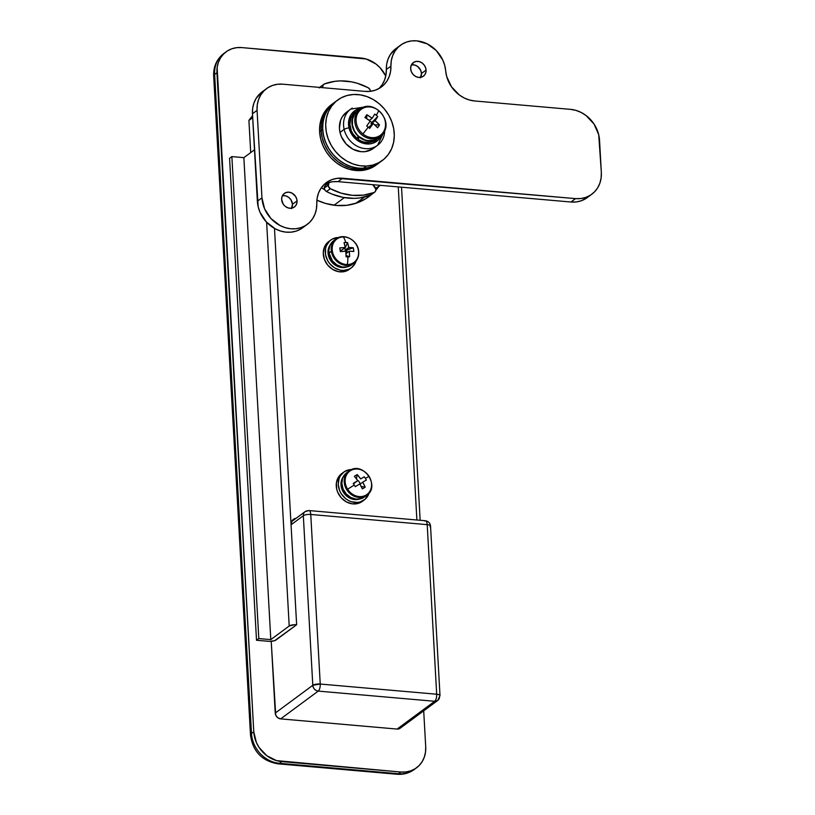 <?xml version="1.0" encoding="UTF-8"?>
<svg xmlns="http://www.w3.org/2000/svg" width="815" height="815" viewBox="0 0 815 815"><rect width="100%" height="100%" fill="white"/><g stroke="black" fill="none" stroke-linecap="round" stroke-linejoin="round"><path stroke-width="1.22" d="M380.33 185.341A56.367 48.564 -126.5 0 1 375.674 188.306L380.33 185.341L375.797 188.693M344.327 197.617L334.058 205.217L344.327 197.617M321.355 187.735L324.727 189.712A56.367 48.564 -126.5 0 1 321.355 187.735M358.997 201.111A56.367 48.564 -126.5 0 1 355.503 203.434L360.393 200.042M414.377 769.401A28.933 24.929 -126.5 0 1 398.576 773.73L400.878 772.029A28.933 24.929 -126.5 0 0 416.547 767.801A28.933 24.929 -126.5 0 0 425.715 746.846L423.698 710.843L425.715 746.846L425.501 752.164L424.289 757.186L422.119 761.73L419.073 765.611L415.273 768.677L410.852 770.817L405.992 771.948L400.878 772.029L276.519 760.619L266.78 755.688L259.078 747.467L256.379 742.496L253.781 731.799L217.147 67.451L218.359 62.429L220.529 57.885L223.575 54.014L227.385 50.938L231.796 48.798L236.656 47.667L241.77 47.586L366.129 58.996L375.868 63.937L380.055 67.706L385.76 76.009A28.933 24.929 -126.5 0 0 360.953 58.018L241.77 47.586A28.933 24.929 -126.5 0 0 226.112 51.814L223.809 53.515A28.933 24.929 53.5 0 0 214.64 74.471L216.943 72.769L253.781 731.799L251.489 733.5A28.933 24.929 53.5 0 0 279.392 763.298L281.695 761.597L400.878 772.029L398.576 773.73A28.933 24.929 53.5 0 0 414.244 769.503C409.12 773.18 403.374 774.759 396.997 774.25A11.278 4.554 -85 0 0 398.576 773.73L279.392 763.298L281.695 761.597A28.933 24.929 -126.5 0 1 253.781 731.799L251.489 733.5L214.64 74.471L216.943 72.769A28.933 24.929 -126.5 0 1 226.112 51.814M252.569 115.72L248.911 120.457L250.714 152.578L248.911 120.457L252.681 117.666L248.911 120.457A77.038 66.372 53.5 0 1 252.569 115.72M291.617 521.61L305.105 511.637A5.634 4.859 -126.5 0 1 308.162 510.811A5.634 2.272 95 0 1 308.946 510.547A5.634 2.272 95 0 1 310.76 514.469L427.203 524.656L436.687 694.227L320.244 684.04L310.76 514.469A5.634 1.732 176.8 0 0 303.323 515.712A5.634 4.859 -126.5 0 1 305.105 511.637A5.634 4.859 53.5 0 0 303.323 515.712L291.057 524.789A7.518 6.479 -126.5 0 1 293.431 519.349A7.518 6.479 -126.5 0 1 296.13 518.269L293.767 519.114L291.984 520.917L291.057 524.789L296.64 624.748A5.634 1.732 -3.2 0 0 289.203 626.002L266.627 222.251L289.203 626.002L270.804 639.612L243.858 157.652L231.868 156.602L243.858 157.652L270.804 639.612L258.813 638.563L231.868 156.602L229.565 158.304L231.868 156.602L258.813 638.563L256.511 640.264L229.565 158.304L256.511 640.264L268.502 641.313A5.634 1.732 -3.2 0 0 275.939 640.06L296.64 624.748L294.5 624.708L289.203 626.002L270.804 639.612L258.813 638.563L256.511 640.264L269.551 641.364L274.665 640.672L296.64 624.748L291.057 524.789L303.323 515.712L312.797 685.293L275.236 713.074L271.222 641.313L275.735 715.163L277.762 717.73L280.666 718.881L397.109 729.068L400.654 727.815M401.245 727.062L401.673 726.175M305.105 511.637L308.946 510.547A5.634 2.272 -85 0 1 310.76 514.469L320.244 684.04L436.687 694.227A5.634 2.272 -85 0 1 434.68 701.287L318.237 691.1C319.623 689.745 320.285 687.391 320.244 684.04A5.634 2.272 95 0 1 318.237 691.1C315.099 690.509 313.286 688.573 312.797 685.293A5.634 1.732 -3.2 0 1 320.244 684.04L312.797 685.293L275.236 713.074A5.634 4.859 53.5 0 0 280.666 718.881L318.237 691.1A5.634 4.859 -126.5 0 1 312.797 685.293L303.323 515.712A5.634 1.732 -3.2 0 1 310.76 514.469L427.203 524.656L436.687 694.227C436.728 697.589 436.066 699.932 434.68 701.287L397.109 729.068L280.666 718.881L318.237 691.1L434.68 701.287L397.109 729.068A5.634 4.859 53.5 0 0 400.165 728.243L437.737 700.462A5.634 4.859 -126.5 0 1 434.68 701.287L437.737 700.462A5.634 4.859 -126.5 0 0 439.519 696.377C440.609 695.317 439.672 694.604 436.687 694.227A5.634 1.732 -3.2 0 1 440.008 695.613A5.634 1.732 -3.2 0 1 439.519 696.377M427.203 524.656A5.634 2.272 -85 0 0 425.389 520.744L424.605 520.999C426.021 520.286 426.887 521.498 427.203 524.656C430.188 525.023 431.135 525.746 430.035 526.806L430.534 526.042A5.634 1.732 176.8 0 0 427.203 524.656M213.662 76.04A11.278 3.464 -3.2 0 1 214.64 74.471A11.278 3.464 176.8 0 0 213.662 75.999L250.5 735.028A11.278 3.464 -3.2 0 1 251.489 733.5L214.64 74.471A28.933 24.929 -126.5 0 1 223.667 53.617M277.762 763.818A11.278 4.554 -85 0 0 279.392 763.298A28.933 24.929 -126.5 0 1 251.489 733.5A11.278 3.464 176.8 0 0 250.511 735.069M396.946 774.24A11.278 4.554 95 0 0 398.576 773.73L279.392 763.298A11.278 4.554 95 0 1 277.813 763.818C261.87 760.935 252.762 751.338 250.5 735.028M328.965 182.805L325.134 185.637A3.759 3.24 53.5 0 0 324.268 188.071L328.099 185.239A3.759 3.24 -126.5 0 1 328.965 182.805L328.302 186.268L330.34 188.693L341.23 193.165L352.447 195.335L363.541 195.111L374.024 192.513L375.277 191.586L375.888 189.223L372.771 184.679L374.757 186.808A3.759 3.24 -126.5 0 1 374.717 192.136A3.759 3.24 -126.5 0 1 374.024 192.513A60.127 51.803 -126.5 0 1 330.34 188.693L326.509 191.525L331.878 194.041L342.993 197.383L354.209 198.361L359.7 197.953L370.886 194.968A3.759 3.24 53.5 0 1 370.193 195.345L374.024 192.513L370.193 195.345A60.127 51.803 53.5 0 1 326.509 191.525L330.34 188.693A3.759 3.24 -126.5 0 1 328.099 185.239L324.268 188.071L324.94 190.078L326.509 191.525A3.759 3.24 53.5 0 1 324.268 188.071L325.134 185.637L327.915 182.805L325.134 185.637L328.965 182.805M322.709 87.684A3.759 3.24 -126.5 0 1 322.608 87.011L321.813 87.602L322.608 87.011A3.759 3.24 -126.5 0 1 323.799 84.291A3.759 3.24 -126.5 0 1 324.482 83.914L323.066 85.106L322.72 87.714M323.799 84.291L319.969 87.123A3.759 3.24 53.5 0 0 319.633 87.409M320.652 86.747L319.225 87.938M370.418 91.392L370.02 89.67L368.166 87.735L357.286 83.262L351.683 81.887L340.476 80.899L334.975 81.317L324.482 83.914A60.127 51.803 -126.5 0 1 368.166 87.735A3.759 3.24 -126.5 0 1 370.418 91.311M331.623 104.524L324.268 112.49L321.456 118.379L319.877 124.909L319.612 131.816A37.582 32.376 53.5 0 0 340.446 165.476A37.582 32.376 53.5 0 0 376.204 165.027L377.732 163.897A37.582 32.376 -126.5 0 1 341.974 164.345A37.582 32.376 -126.5 0 1 321.141 130.685L319.612 131.816L320.662 138.835L322.985 145.702L326.489 152.15L331.053 157.937L336.493 162.837L342.595 166.647L349.136 169.245L355.849 170.518L362.492 170.417L368.808 168.939L376.316 164.946M337.654 100.062L331.511 104.595A37.582 32.376 53.5 0 0 319.612 131.816L321.141 130.685L321.416 123.778L322.985 117.248L325.806 111.349L333.152 103.383L325.806 111.349L322.985 117.248L321.416 123.778L321.141 130.685L322.19 137.704L324.513 144.571L328.027 151.02L332.581 156.806L338.021 161.696L344.134 165.516L350.664 168.104L357.388 169.377L364.03 169.275L370.346 167.809L377.844 163.815L370.346 167.809L364.03 169.275L357.388 169.377L350.664 168.104L344.134 165.516L338.021 161.696L332.581 156.806L328.027 151.02L324.513 144.571L322.19 137.704L321.141 130.685A37.582 32.376 -126.5 0 1 333.05 103.464A37.582 32.376 53.5 0 0 321.141 130.685A37.582 32.376 53.5 0 0 341.974 164.345A37.582 32.376 53.5 0 0 377.732 163.897L379.27 162.755A37.582 32.376 -126.5 0 1 343.512 163.204A37.582 32.376 -126.5 0 1 322.679 129.544L321.141 130.685L322.679 129.544L323.728 136.574L326.051 143.44L329.555 149.889L334.119 155.675L339.56 160.565L345.662 164.386L352.202 166.973L358.916 168.247L365.568 168.145L371.874 166.678L379.382 162.674L369.765 167.33L363.307 168.338L366.373 166.066A37.582 32.376 -126.5 0 1 329.077 141.076A37.582 32.376 -126.5 0 1 337.654 100.062A37.582 32.376 -126.5 0 1 353.608 94.489L360.301 94.856L366.995 96.588L373.413 99.624L379.311 103.821L384.466 109.047L388.694 115.088L391.801 121.71L393.696 128.658L394.297 135.667L393.574 142.472L391.567 148.809L388.337 154.442L384.028 159.139L378.792 162.725L372.832 165.058L366.373 166.066L359.68 165.7L352.987 163.958L346.569 160.932L340.67 156.735L335.515 151.508L331.298 145.467L328.18 138.845L326.285 131.898L325.684 124.889L326.407 118.073L328.414 111.737L331.644 106.113L335.953 101.417L341.19 97.831L347.149 95.487L353.608 94.489A37.582 32.376 -126.5 0 1 390.905 119.479A37.582 32.376 -126.5 0 1 382.337 160.494A37.582 32.376 -126.5 0 1 366.373 166.066L363.307 168.338L356.613 167.961L349.92 166.229L343.502 163.204L337.604 158.996L332.449 153.78L328.231 147.739L325.114 141.117L323.219 134.169L322.618 127.15L323.341 120.345L325.348 114.008L328.577 108.385L334.7 102.242L327.335 110.219L324.523 116.117L322.944 122.637L322.679 129.544A37.582 32.376 -126.5 0 1 334.578 102.333A37.582 32.376 53.5 0 0 326.01 143.348A37.582 32.376 53.5 0 0 363.307 168.338A37.582 32.376 53.5 0 0 379.27 162.755L382.337 160.494M337.176 238.235A15.027 12.948 53.5 0 0 331.369 251.214L332.316 250.877A14.476 12.48 -126.5 0 1 343.39 236.941A14.476 12.48 -126.5 0 1 358.447 250.613L358.508 250.939A15.027 12.948 -126.5 0 1 353.873 263.163A15.027 12.948 -126.5 0 1 340.171 263.673A15.027 12.948 -126.5 0 1 331.369 251.214A15.027 12.948 -126.5 0 1 336.004 238.989C343.696 232.662 357.561 240.007 358.62 250.755L358.447 250.613A14.476 12.48 53.5 0 0 343.39 236.941A14.476 12.48 53.5 0 0 332.316 250.877A14.476 12.48 53.5 0 0 347.384 264.549A24.43 10.514 -90.6 0 0 347.873 256.817A24.144 3.484 -176.6 0 1 346.1 256.817L345.784 251.224L340.354 251.601L339.814 247.913L345.244 247.536L344.042 242.595A24.144 15.088 -23 0 1 345.815 242.524A24.43 10.514 -90.6 0 0 343.39 236.941A24.43 10.514 89.4 0 1 345.815 242.524A24.144 15.088 -23 0 1 347.536 242.564L348.738 247.495L353.282 247.78L353.608 249.604L353.812 251.468L349.278 251.183L349.594 256.786A24.144 3.484 -176.6 0 1 347.873 256.817A24.43 10.514 89.4 0 1 347.384 264.549A14.476 12.48 53.5 0 0 358.447 250.613A14.476 12.48 -126.5 0 1 347.384 264.549A14.476 12.48 -126.5 0 1 332.316 250.877L329.005 252.966L331.369 251.214A15.027 12.948 53.5 0 0 352.701 263.928M336.004 238.989L333.63 240.741A15.027 12.948 53.5 0 0 329.005 252.966L332.439 260.902L336.758 264.824L341.954 266.913L344.643 267.157L347.251 266.862L351.825 264.671M344.042 242.595A24.348 10.483 89.4 0 1 345.244 247.536L341.719 250.144L340.14 250.154L341.719 250.144L345.244 247.536A24.348 6.54 171.8 0 0 339.814 247.913L340.354 251.601A24.348 6.54 -8.2 0 1 345.784 251.224A24.348 10.483 89.4 0 1 346.1 256.817A24.144 3.484 -176.6 0 0 347.873 256.817A24.144 3.484 -176.6 0 0 349.594 256.786A24.348 10.483 -90.6 0 0 349.278 251.183L345.988 253.618L349.278 251.183A24.348 6.54 -8.2 0 1 353.812 251.468A24.144 18.592 101.4 0 0 353.282 247.78A24.348 6.54 171.8 0 0 348.738 247.495A24.348 10.483 -90.6 0 0 347.536 242.564L344.969 248.432L345.214 250.103L348.738 247.495L345.214 250.103L344.969 248.432L344.022 248.432L344.969 248.432L347.536 242.564A24.144 15.088 -23 0 0 345.815 242.524A24.144 15.088 -23 0 0 344.042 242.595M346.069 255.503L349.594 256.786L346.069 255.503M333.315 240.996L330.136 244.979L328.863 250.164L329.005 252.966A15.027 12.948 53.5 0 0 337.797 265.425A15.027 12.948 53.5 0 0 351.51 264.916A15.027 12.948 53.5 0 0 352.63 263.958M358.508 250.939L358.62 250.755C359.242 256.012 357.653 260.138 353.873 263.163L351.51 264.916M347.19 252.732L346.803 250.093L345.214 250.103L353.282 247.78L346.803 250.093L347.19 252.732M330.381 244.622L328.007 251.499L328.761 256.684L331.287 261.472L335.23 265.17L340.008 267.249L347.231 266.739M330.187 244.897A14.283 12.306 53.5 0 0 331.145 261.279A14.283 12.306 53.5 0 0 346.528 266.994M328.822 241.495L324.411 247.169L323.26 253.098L324.401 259.364L327.661 265.058L332.571 269.358L338.419 271.65L344.348 271.589L349.523 269.184M330.758 240.068L328.771 241.535A17.288 14.894 53.5 0 0 327.07 264.294A17.288 14.894 53.5 0 0 349.319 269.337L351.316 267.86A17.288 14.894 -126.5 0 1 329.056 262.817A17.288 14.894 -126.5 0 1 330.758 240.068A17.288 14.894 -126.5 0 1 337.441 237.552L331.96 239.274L329.668 240.965L326.397 245.692L325.542 248.565L325.542 254.769L327.783 260.861L329.657 263.581L334.558 267.88L340.405 270.173L343.421 270.448L349.075 269.195L351.51 267.717L355.167 263.327L356.247 260.576M356.124 260.963A17.288 14.894 -126.5 0 1 351.316 267.86M346.66 472.761L342.687 478.028L341.831 483.366L343.064 488.939L346.192 493.89L350.756 497.466L356.043 499.137L361.249 498.627L365.945 495.826A1.355 0.683 -120.9 0 0 366.098 495.031A14.476 12.48 -126.5 0 1 347.638 489.214A14.476 12.48 53.5 0 0 366.098 495.031A14.476 12.48 53.5 0 0 369.073 476.388A24.43 1.039 147.7 0 0 365.365 478.405A24.144 20.212 61.4 0 1 366.343 480.076L362.706 482.195L365.202 487.187L363.816 488.053L362.339 488.898L359.833 483.906L355.299 486.677A24.144 1.65 -122.2 0 0 354.27 485.037A24.43 1.039 147.7 0 0 347.638 489.214A14.476 12.48 -126.5 0 1 350.623 470.581A14.476 12.48 53.5 0 0 347.638 489.214A24.43 1.039 -32.3 0 1 354.27 485.037A24.144 1.65 -122.2 0 0 353.231 483.417L357.765 480.636L354.372 476.306L355.819 475.4L357.235 474.595L360.637 478.925L364.274 476.806A24.144 20.212 61.4 0 1 365.365 478.405A24.43 1.039 -32.3 0 1 369.073 476.388A14.476 12.48 53.5 0 0 350.623 470.581A1.355 0.683 -120.9 0 0 349.91 470.418A1.355 0.683 -120.9 0 0 349.88 470.438A1.355 0.683 59.1 0 1 349.91 470.418A1.355 0.683 59.1 0 1 350.623 470.581A14.476 12.48 -126.5 0 1 369.073 476.388A14.476 12.48 -126.5 0 1 366.098 495.031A1.355 0.683 59.1 0 1 365.945 495.826L363.572 497.578A15.027 12.948 53.5 0 0 364.478 496.967L366.852 495.214A15.027 12.948 -126.5 0 1 365.945 495.826A15.027 12.948 -126.5 0 1 347.129 490.314A15.027 12.948 -126.5 0 1 348.973 471.05L346.609 472.802A15.027 12.948 53.5 0 0 344.765 492.066A15.027 12.948 53.5 0 0 363.572 497.578L365.589 496.029M364.274 476.806A24.348 1.039 147.7 0 0 360.637 478.925L364.274 476.806A24.144 20.212 61.4 0 1 365.365 478.405A24.144 20.212 61.4 0 1 366.343 480.076A24.348 1.039 -32.3 0 0 362.706 482.195L359.996 484.192L362.706 482.195A24.348 12.317 -120.9 0 1 365.202 487.187A24.144 8.364 161.6 0 1 362.339 488.898A24.348 12.317 59.1 0 0 359.833 483.906A24.348 1.039 -32.3 0 0 355.299 486.677A24.144 1.65 -122.2 0 0 354.27 485.037A24.144 1.65 -122.2 0 0 353.231 483.417A24.348 1.039 147.7 0 1 357.765 480.636L354.24 483.244L357.765 480.636A24.348 12.317 59.1 0 0 354.372 476.306A24.144 10.208 -46.8 0 1 357.235 474.595L356.42 478.782L357.235 474.595A24.348 12.317 -120.9 0 1 360.637 478.925L364.274 476.806M353.435 483.723L354.24 483.244L353.435 483.723M348.535 471.386A15.027 12.948 53.5 0 0 347.312 490.579A15.027 12.948 53.5 0 0 365.945 495.826M360.403 483.896L358.406 480.748L360.403 483.896M361.218 486.484L365.202 487.187L361.218 486.484M343.156 476.948L341.862 479.332L340.976 484.242L341.974 489.418L344.714 494.094L351.173 498.749L356.135 499.626L359.507 499.055A14.283 12.306 53.5 0 1 344.113 493.33A14.283 12.306 53.5 0 1 343.156 476.948M342.29 473.209L338.347 477.315L336.391 482.898L336.697 489.143L337.695 492.229L341.21 497.782L346.294 501.846L352.202 503.833L358.08 503.446L363.082 500.756M343.736 472.119L341.74 473.596A17.288 14.894 53.5 0 0 340.038 496.345A17.288 14.894 53.5 0 0 362.298 501.388L364.285 499.911A17.288 14.894 -126.5 0 1 342.035 494.868A17.288 14.894 -126.5 0 1 343.736 472.119A17.288 14.894 -126.5 0 1 351.734 469.542M352.589 469.562L349.625 469.695L344.276 471.732L340.344 475.838L339.091 478.497L338.245 484.518L339.692 490.752L341.21 493.676L345.591 498.566L348.28 500.369L351.184 501.653L357.194 502.468L360.077 501.979L365.079 499.279L369.103 493.024A17.288 14.894 -126.5 0 1 364.285 499.911M358.824 110.219L354.647 114.09L357.214 112.195A16.911 14.568 53.5 0 0 359.466 132.57A16.911 14.568 53.5 0 0 378.914 137.185A16.911 14.568 53.5 0 0 383.233 133.232A1.691 0.825 -145.8 0 0 383.325 133.13A1.691 0.825 -145.8 0 0 383.213 132.315A16.127 13.896 -126.5 0 1 362.879 133.935A16.127 13.896 -126.5 0 1 358.396 112.246A1.691 0.825 -145.8 0 0 357.214 112.195L354.647 114.09A16.911 14.568 53.5 0 0 358.233 135.85A16.911 14.568 53.5 0 0 359.12 136.645A16.911 14.568 53.5 0 0 377.712 138.204L380.279 136.309A16.911 14.568 -126.5 0 1 360.098 133.263A16.911 14.568 -126.5 0 1 357.214 112.195A16.911 14.568 -126.5 0 1 360.169 109.118L357.602 111.013A16.911 14.568 53.5 0 0 354.647 114.09L352.528 119.235L352.447 125.103L354.444 130.899L358.05 136.125A17.288 14.894 -126.5 0 1 354.362 113.856A17.288 14.894 -126.5 0 1 357.378 110.708A17.288 14.894 -126.5 0 1 360.087 109.179L352.365 115.333L354.362 113.856L352.182 119.122L351.876 122.077L352.111 125.123L354.158 131.062L358.05 136.125L357.388 138.754L358.233 135.85A16.911 14.568 -126.5 0 0 359.12 136.645L364.763 139.854L367.81 140.588L373.759 140.17L377.773 138.163M383.233 133.232A16.911 14.568 -126.5 0 1 380.279 136.309L383.325 133.13A1.691 0.825 34.2 0 1 383.233 133.232M368.186 127.181A30.063 4.401 129 0 1 362.879 133.935A16.127 13.896 53.5 0 0 383.213 132.315A16.127 13.896 53.5 0 0 378.731 110.626A30.063 4.401 129 0 1 376.306 115.251A29.554 24.216 26.7 0 1 377.763 116.494L375.114 120.712L379.505 124.95L378.598 126.345L377.6 127.751L373.209 123.503L369.664 128.383A29.554 1.487 -141.5 0 0 368.186 127.181A29.554 1.487 -141.5 0 0 366.689 125.968L370.224 121.099L364.947 117.513L365.894 116.076L366.852 114.711L372.129 118.297L374.778 114.08A29.554 24.216 26.7 0 1 376.306 115.251A30.063 4.401 -51 0 0 378.731 110.626A16.127 13.896 53.5 0 0 358.396 112.246A16.127 13.896 53.5 0 0 362.879 133.935A30.063 4.401 -51 0 0 368.186 127.181A29.554 1.487 -141.5 0 0 366.689 125.968A30.002 4.391 129 0 0 370.224 121.099A30.002 14.578 34.2 0 0 364.947 117.513A29.554 7.488 -64.1 0 1 366.852 114.711L366.689 118.613L366.852 114.711A30.002 14.578 -145.8 0 1 372.129 118.297L369.287 120.406L372.129 118.297A30.002 4.391 129 0 0 374.778 114.08A29.554 24.216 26.7 0 1 376.306 115.251A29.554 24.216 26.7 0 1 377.763 116.494L370.957 123.778L375.114 120.712A30.002 4.391 -51 0 0 377.763 116.494L371.823 122.505L370.173 121.17L371.823 122.505L370.957 123.778L371.854 124.501L370.957 123.778L375.114 120.712A30.002 14.578 -145.8 0 1 379.505 124.95A29.554 15.241 143.8 0 1 377.6 127.751A30.002 14.578 34.2 0 0 373.209 123.503L368.482 127.415L373.209 123.503A30.002 4.391 -51 0 1 369.664 128.383A29.554 1.487 -141.5 0 0 368.186 127.181M377.162 138.958L372.465 141.81L369.715 142.452L363.908 142.034L361.045 140.995L358.345 139.447L358.936 136.92L358.345 139.447A17.288 14.894 53.5 0 0 375.939 139.976L377.936 138.509A17.288 14.894 -126.5 0 1 358.936 136.92L364.702 140.19L370.917 141.056L376.632 139.355L380.197 136.37A17.288 14.894 -126.5 0 1 377.936 138.509M357.378 110.708L355.391 112.185A17.288 14.894 53.5 0 0 352.365 115.333A17.288 14.894 53.5 0 0 357.388 138.754L352.834 133.691L351.275 130.655L349.89 124.186L350.959 118.002L352.365 115.333L356.634 111.37M358.936 136.482L357.388 138.754L358.936 136.482M381.471 135.31A18.786 16.188 -126.5 0 1 364.315 143.562A18.786 16.188 -126.5 0 1 349.014 127.874A18.786 16.188 -126.5 0 1 361.483 108.263A16.911 14.568 53.5 0 0 357.214 112.195A1.691 0.825 34.2 0 1 358.396 112.246A16.127 13.896 -126.5 0 1 378.731 110.626A16.127 13.896 -126.5 0 1 383.213 132.315A1.691 0.825 34.2 0 1 383.325 133.13C393.472 120.05 372.842 98.513 360.169 109.118M374.757 124.899L379.505 124.95L374.757 124.899M367.636 197.515A60.127 51.803 53.5 0 0 370.163 195.356M375.868 189.039A60.127 51.803 53.5 0 0 376.479 188.194L375.868 189.039M378.781 186.492A60.127 51.803 -126.5 0 1 375.868 190.17L378.781 186.492M371.508 194.51A60.127 51.803 -126.5 0 1 368.798 196.68A60.127 51.803 -126.5 0 1 336.249 205.462L346.874 205.299L356.98 202.945L366.159 198.493L371.508 194.51M292.616 520.265L293.879 519.97M243.858 157.652L254.484 149.797L243.858 157.652M291.057 524.789L274.482 228.414L291.057 524.789M398.26 186.91L416.883 519.99L398.26 186.91M316.892 200.174L325.501 203.424L336.249 205.462A60.127 51.803 -126.5 0 1 316.892 200.174M293.828 519.97A7.518 6.479 53.5 0 0 292.391 520.347M361.554 108.263L355.493 110.3L350.98 114.742L348.708 120.915L349.014 127.874A3.759 0.856 167 0 0 344.144 129.371A22.545 19.428 53.5 0 0 376.021 146.343M346.66 112.093L342.371 116.677L340.629 120.182L339.427 128.21L340.008 132.427A22.545 19.428 53.5 0 0 373.392 148.401L377.539 145.345A22.545 19.428 -126.5 0 1 344.144 129.371L340.008 132.427L344.144 129.371A22.545 19.428 -126.5 0 1 350.725 109.088L346.589 112.144A22.545 19.428 53.5 0 0 340.008 132.427L341.353 136.563L346.12 143.949L352.997 149.257L360.933 151.672L364.926 151.661L372.2 149.216L375.195 146.863M384.711 130.532A22.545 19.428 -126.5 0 1 377.539 145.345L385.047 129.636M352.243 108.089A22.545 19.428 53.5 0 0 344.144 129.371A3.759 0.856 -13 0 1 349.014 127.874L350.134 131.317L354.107 137.47L356.797 139.956L363.093 143.236L369.776 143.909L372.944 143.216L378.333 139.905L381.797 134.495M297.057 200.898A8.456 7.284 -126.5 0 1 294.378 207.02A8.456 7.284 -126.5 0 1 286.34 207.122A8.456 7.284 -126.5 0 1 281.644 199.543L282.061 196.527L283.589 194.062L285.994 192.544L288.907 192.187L291.892 193.053L295.509 196.323L296.823 199.318L296.996 202.446L296.008 205.248L294.011 207.275L291.301 208.233L288.286 207.968L285.444 206.521L283.192 204.127L281.644 199.543A8.456 7.284 -126.5 0 1 284.323 193.42A8.456 7.284 -126.5 0 1 292.371 193.318A8.456 7.284 -126.5 0 1 297.057 200.898L292.463 204.3L297.057 200.898M291.678 208.171A8.456 7.284 53.5 0 0 292.463 204.3L291.413 208.65M426.072 70.08A8.456 7.284 -126.5 0 1 423.393 76.203A8.456 7.284 -126.5 0 1 415.344 76.304A8.456 7.284 -126.5 0 1 410.658 68.735L411.076 65.709L413.704 62.348L416.414 61.4L419.43 61.655L422.272 63.101L424.523 65.506L425.827 68.501L426.011 71.638L425.022 74.43L423.016 76.457L418.808 77.435L415.823 76.569L413.236 74.613L411.412 71.852L410.658 68.735A8.456 7.284 -126.5 0 1 413.337 62.602A8.456 7.284 -126.5 0 1 421.375 62.511A8.456 7.284 -126.5 0 1 426.072 70.08L421.467 73.482L426.072 70.08M420.683 77.354A8.456 7.284 53.5 0 0 421.467 73.482L420.418 77.833M327.854 182.825L332.815 181.704L338.021 181.643L342.626 178.241L575.543 198.616L580.851 198.534L585.904 197.362L590.498 195.131L594.451 191.943L597.609 187.919L599.871 183.202L601.124 177.976L601.338 172.454L598.709 134.709L594.043 124.053L586.046 115.516L581.156 112.46L575.93 110.382L570.551 109.363L474.625 100.968L469.359 99.99L464.224 97.983L459.416 95.039L451.469 86.777L446.671 76.406L444.725 65.404L442.779 60.055L436.28 50.561L427.172 43.837L416.76 40.842L411.555 40.913L406.593 42.034L402.07 44.163L398.148 47.229L394.969 51.111L392.657 55.665L391.292 60.728L390.558 71.506L389.193 76.569L386.88 81.123L383.702 85.005L379.78 88.071L375.257 90.2L370.295 91.321L365.089 91.392L282.866 84.19L277.548 84.271L272.505 85.453L267.911 87.674L263.958 90.862L260.8 94.897L258.538 99.613L257.275 104.829L257.061 110.361L261.951 197.821L264.6 208.823L270.947 218.552L280.044 225.531L285.199 227.65L290.517 228.74L295.794 228.75L300.827 227.691L305.431 225.592L309.425 222.536L312.665 218.644L315.018 214.06L316.414 208.946L317.157 198.126L318.522 193.063L320.835 188.499L324.003 184.618L327.936 181.562L332.459 179.422L337.42 178.302L575.543 198.616L570.938 202.018L576.256 201.937L581.299 200.765L587.309 197.566M395.978 48.574L390.365 54.513L388.052 59.067L386.687 64.13L385.964 74.898L384.599 79.972L382.286 84.526L379.107 88.407M262.073 91.922L256.195 98.299L253.934 103.016L252.681 108.232L252.467 113.754L258.182 206.786L260.005 212.226L266.352 221.955L275.439 228.934L280.605 231.053L285.922 232.143L291.2 232.153L296.232 231.093L300.827 228.995M307.224 224.39L302.63 227.793A30.063 25.907 53.5 0 1 274.023 228.149A30.063 25.907 53.5 0 1 257.357 201.224L261.951 197.821L257.357 201.224L252.467 113.754L257.061 110.361L261.951 197.821A30.063 25.907 -126.5 0 0 278.628 224.746A30.063 25.907 -126.5 0 0 307.224 224.39A30.063 25.907 -126.5 0 0 316.791 203.506A30.063 25.907 -126.5 0 1 326.346 182.621A30.063 25.907 -126.5 0 1 342.626 178.241L338.021 181.643L570.938 202.018L338.021 181.643A30.063 25.907 53.5 0 0 324.156 184.475M411.443 64.854L414.825 65.057L417.667 66.504L420.713 70.355L421.467 73.482A8.456 7.284 53.5 0 0 411.443 64.854M282.428 195.671L285.821 195.875L288.663 197.322L290.914 199.716L292.463 204.3A8.456 7.284 53.5 0 0 282.428 195.671M591.812 194.225A30.063 25.907 -126.5 0 1 575.543 198.616L570.938 202.018A30.063 25.907 53.5 0 0 587.218 197.627L591.812 194.225A30.063 25.907 -126.5 0 0 601.338 172.454L599.545 140.323A30.063 25.907 -126.5 0 0 570.551 109.363L474.625 100.968A30.063 25.907 -126.5 0 1 445.693 70.905A30.063 25.907 -126.5 0 0 428.7 44.652A30.063 25.907 -126.5 0 0 400.491 45.233A30.063 25.907 -126.5 0 0 390.925 66.117A30.063 25.907 -126.5 0 1 381.369 87.001A30.063 25.907 -126.5 0 1 365.089 91.392L282.866 84.19A30.063 25.907 -126.5 0 0 266.587 88.58A30.063 25.907 -126.5 0 0 257.061 110.361L252.467 113.754A30.063 25.907 53.5 0 1 261.992 91.983L266.587 88.58M378.955 88.55A30.063 25.907 53.5 0 0 386.33 69.519L390.925 66.117L386.33 69.519A30.063 25.907 53.5 0 1 395.886 48.635L400.491 45.233M364.437 197.087L358.957 201.142M416.547 767.801L414.244 769.503M308.946 510.547L425.389 520.744C428.435 521.254 430.147 523.016 430.534 526.042L440.008 695.613L437.737 700.462M213.662 75.999C213.306 66.657 216.688 59.159 223.809 53.515M396.997 774.25L277.813 763.818M374.717 192.136L370.876 194.979M366.852 495.214C380.473 486.3 363.358 461.28 349.91 470.418L348.973 471.05M401.53 187.195L420.153 520.276M367.952 106.51L350.725 109.088"/></g></svg>

